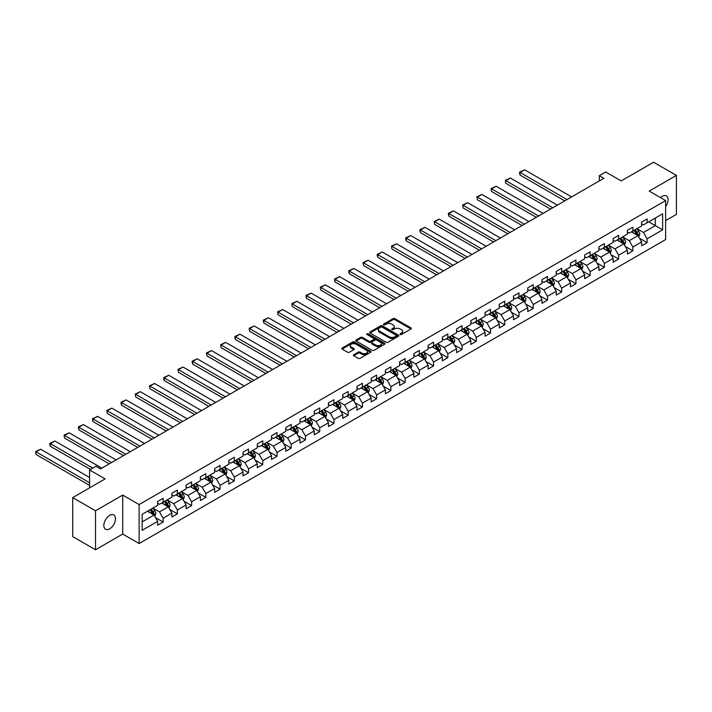 <?xml version="1.0" encoding="UTF-8"?>
<svg xmlns="http://www.w3.org/2000/svg" width="712" height="712" viewBox="0 0 712 712"><rect width="100%" height="100%" fill="white"/><g stroke="black" fill="none" stroke-linecap="round" stroke-linejoin="round"><path stroke-width="1.07" d="M400.224 334.471A0.89 0.516 0 0 0 401.479 334.471L410.993 328.971A1.264 0.73 0 0 0 411.358 328.454A1.264 0.73 0 0 0 410.993 327.938L394.866 318.629A1.264 0.73 0 0 0 393.077 318.629L383.563 324.129A0.89 0.516 0 0 0 384.818 324.85L386.046 324.138A4.05 2.341 0 0 1 391.778 324.138L393.122 324.912A4.05 2.341 0 0 1 394.315 326.568A4.05 2.341 0 0 1 393.122 328.223L391.894 328.935A0.89 0.516 0 0 0 393.149 329.656L394.377 328.953A4.05 2.341 0 0 1 400.108 328.953L401.452 329.727A4.05 2.341 0 0 1 402.636 331.383A4.05 2.341 0 0 1 401.452 333.038L400.224 333.741A0.89 0.516 0 0 0 400.224 334.471L400.224 333.741M109.666 528.847A8.259 4.77 120 0 0 115.059 521.567A8.259 4.77 120 0 0 113.795 514.954A8.259 4.77 120 0 0 109.666 515.363A8.259 4.77 120 0 0 104.272 522.635A8.259 4.77 120 0 0 105.536 529.256A8.259 4.77 120 0 0 109.666 528.847M665.631 206.622A8.259 4.77 120 0 0 666.388 195.916A8.259 4.77 120 0 0 662.258 196.325A8.259 4.77 120 0 0 660.514 197.633M353.757 354.727A1.264 0.73 0 0 0 353.392 355.243A1.264 0.73 0 0 0 353.757 355.76L358.278 358.367A1.264 0.73 0 0 0 360.076 358.367L370.64 352.271A1.264 0.73 0 0 0 371.014 351.755A1.264 0.73 0 0 0 370.64 351.238L354.523 341.929A1.264 0.73 0 0 0 352.734 341.929L342.161 348.026A1.264 0.73 0 0 0 341.787 348.551A1.264 0.73 0 0 0 342.161 349.067L347.625 352.218A1.264 0.73 0 0 0 349.414 352.218L353.935 349.61A1.264 0.73 0 0 0 354.309 349.094A1.264 0.73 0 0 0 353.935 348.568L351.23 347.011A3.391 1.958 0 0 1 350.233 345.623A3.391 1.958 0 0 1 352.324 343.816A3.391 1.958 0 0 1 356.018 344.243L366.635 350.366A3.391 1.958 0 0 1 367.623 351.755A3.391 1.958 0 0 1 365.532 353.561A3.391 1.958 0 0 1 361.838 353.134L360.076 352.111A1.264 0.73 0 0 0 358.278 352.111L353.757 354.727L353.757 355.76L358.278 353.17L358.278 352.111M665.631 220.613L676.4 214.392L676.4 175.41L653.589 162.238L621.193 180.937L605.681 171.984L599.299 175.677L603.856 178.303L100.543 468.897L95.978 466.262L89.587 469.947L89.587 487.862M95.524 510.78L95.524 549.762L122.713 534.062L122.713 495.08L95.524 510.78L72.713 497.608L105.1 478.9L89.587 469.947M122.713 495.08L139.134 504.559L665.631 200.588L665.631 239.579L139.134 543.541L139.134 504.559M676.4 175.41L649.211 191.11L665.631 200.588M386.135 342.294A1.264 0.73 0 0 0 387.924 342.294L398.498 336.189A1.264 0.73 0 0 0 398.871 335.672A1.264 0.73 0 0 0 398.498 335.156L382.38 325.847A1.264 0.73 0 0 0 380.582 325.847L370.017 331.943A1.264 0.73 0 0 0 369.644 332.468A1.264 0.73 0 0 0 370.017 332.985L386.135 342.294M367.276 334.658A0.89 0.516 0 0 1 368.175 334.782L368.175 333.732L384.569 343.193A1.264 0.73 0 0 1 384.943 343.709A1.264 0.73 0 0 1 384.569 344.225L374.005 350.331A1.264 0.73 0 0 1 372.207 350.331L356.089 341.021L356.089 339.989A1.264 0.73 0 0 0 355.715 340.505A1.264 0.73 0 0 0 356.089 341.021M356.089 339.989L360.61 337.381A1.264 0.73 0 0 1 362.399 337.381L368.941 341.155A1.264 0.73 0 0 0 370.73 341.155L373.729 339.419A1.264 0.73 0 0 0 374.103 338.903A1.264 0.73 0 0 0 373.729 338.387L366.929 334.453A0.89 0.516 0 0 1 368.175 333.732M95.524 549.762L72.713 536.59L72.713 497.608M155.519 517.651L163.137 522.047L163.137 518.202L171.895 513.147L171.895 516.992L177.368 513.833L177.368 509.988L186.126 504.933L186.126 508.777L191.608 505.618L191.608 501.764L200.366 496.709L200.366 500.554L205.839 497.394L205.839 493.549L214.597 488.494L214.597 492.339L220.07 489.18L220.07 485.335L228.837 480.271L228.837 484.124L234.31 480.956L234.31 477.111L243.068 472.056L243.068 475.901L248.541 472.741L248.541 468.897L257.299 463.841L257.299 467.686L262.781 464.527L262.781 460.673L271.539 455.618L271.539 459.463L277.012 456.303L277.012 452.458L285.77 447.403L285.77 451.248L291.244 448.088L291.244 444.243L300.01 439.179L300.01 443.033L305.484 439.865L305.484 436.02L314.241 430.965L314.241 434.81L319.715 431.65L319.715 427.805L328.472 422.75L328.472 426.595L333.946 423.435L333.946 419.582L342.712 414.526L342.712 418.371L348.186 415.212L348.186 411.367L356.943 406.312L356.943 410.157L362.417 406.997L362.417 403.152L371.175 398.088L371.175 401.942L376.657 398.773L376.657 394.929L385.415 389.873L385.415 393.718L390.888 390.559L390.888 386.714L399.646 381.659L399.646 385.503L405.119 382.344L405.119 378.499L413.886 373.435L413.886 377.28L419.359 374.12L419.359 370.276L428.117 365.22L428.117 369.065L433.59 365.906L433.59 362.061L442.348 356.997L442.348 360.851L447.83 357.682L447.83 353.837L456.588 348.782L456.588 352.627L462.061 349.467L462.061 345.623L470.819 340.567L470.819 344.412L476.292 341.253L476.292 337.408L485.059 332.344L485.059 336.189L490.532 333.029L490.532 329.184L499.29 324.129L499.29 327.974L504.763 324.814L504.763 320.97L513.521 315.906L513.521 319.759L518.995 316.591L518.995 312.746L527.761 307.691L527.761 311.536L533.235 308.376L533.235 304.531L541.992 299.476L541.992 303.321L547.466 300.161L547.466 296.317L556.232 291.252L556.232 295.097L561.706 291.938L561.706 288.093L570.463 283.038L570.463 286.883L575.937 283.723L575.937 279.878L584.694 274.823L584.694 278.668L590.168 275.5L590.168 271.655L598.934 266.6L598.934 270.444L604.408 267.285L604.408 263.44L613.166 258.385L613.166 262.23L618.639 259.07L618.639 255.225L627.397 250.161L627.397 254.006L632.879 250.847L632.879 247.002L641.637 241.947L641.637 245.791L647.11 242.632L647.11 238.787L662.623 229.834L662.623 213.814L655.325 218.032L655.325 225.615L662.623 229.834M163.137 522.047L157.663 525.216L157.663 521.362L142.151 530.324L142.151 514.304L157.663 505.351L157.663 501.506L163.137 498.347L163.137 502.191L171.895 497.136L171.895 493.283L177.368 490.123L177.368 493.968L186.126 488.913L186.126 485.068L191.608 481.908L191.608 485.753L200.366 480.698L200.366 476.853L205.839 473.685L205.839 477.538L214.597 472.474L214.597 468.629L220.07 465.47L220.07 469.315L228.837 464.26L228.837 460.415L234.31 457.255L234.31 461.1L243.068 456.045L243.068 452.191L248.541 449.032L248.541 452.877L257.299 447.821L257.299 443.977L262.781 440.817L262.781 444.662L271.539 439.607L271.539 435.762L277.012 432.602L277.012 436.447L285.77 431.383L285.77 427.538L291.244 424.379L291.244 428.224L300.01 423.168L300.01 419.323L305.484 416.164L305.484 420.009L314.241 414.954L314.241 411.1L319.715 407.94L319.715 411.785L328.472 406.73L328.472 402.885L333.946 399.726L333.946 403.57L342.712 398.515L342.712 394.671L348.186 391.511L348.186 395.356L356.943 390.292L356.943 386.447L362.417 383.287L362.417 387.132L371.175 382.077L371.175 378.232L376.657 375.073L376.657 378.918L385.415 373.862L385.415 370.009L390.888 366.849L390.888 370.694L399.646 365.639L399.646 361.794L405.119 358.634L405.119 362.479L413.886 357.424L413.886 353.579L419.359 350.42L419.359 354.264L428.117 349.2L428.117 345.356L433.59 342.196L433.59 346.041L442.348 340.986L442.348 337.141L447.83 333.981L447.83 337.826L456.588 332.771L456.588 328.926L462.061 325.758L462.061 329.603L470.819 324.547L470.819 320.703L476.292 317.543L476.292 321.388L485.059 316.333L485.059 312.488L490.532 309.328L490.532 313.173L499.29 308.109L499.29 304.264L504.763 301.105L504.763 304.95L513.521 299.894L513.521 296.05L518.995 292.89L518.995 296.735L527.761 291.68L527.761 287.835L533.235 284.667L533.235 288.511L541.992 283.456L541.992 279.611L547.466 276.452L547.466 280.297L556.232 275.241L556.232 271.397L561.706 268.237L561.706 272.082L570.463 267.018L570.463 263.173L575.937 260.013L575.937 263.858L584.694 258.803L584.694 254.958L590.168 251.799L590.168 255.644L598.934 250.588L598.934 246.744L604.408 243.575L604.408 247.429L613.166 242.365L613.166 238.52L618.639 235.361L618.639 239.205L627.397 234.15L627.397 230.305L632.879 227.146L632.879 230.991L641.637 225.927L641.637 222.082L647.11 218.922L647.11 222.767L662.623 213.814M161.677 503.037L168.246 506.828L159.488 511.883L152.92 508.092M157.663 503.242L159.488 504.301L163.137 502.191M159.488 511.883L163.137 518.202M168.246 506.828L171.895 513.147M175.909 494.813L182.477 498.605L173.719 503.669L167.151 499.868M171.895 495.027L173.719 496.077L177.368 493.968M173.719 503.669L177.368 509.988M182.477 498.605L186.126 504.933M190.149 486.599L196.717 490.39L187.959 495.445L181.382 491.654M186.126 486.803L187.959 487.862L191.608 485.753M187.959 495.445L191.608 501.764M196.717 490.39L200.366 496.709M204.38 478.375L210.948 482.175L202.19 487.231L195.622 483.439M200.366 478.589L202.19 479.639L205.839 477.538M202.19 487.231L205.839 493.549M210.948 482.175L214.597 488.494M218.611 470.16L225.188 473.952L216.421 479.007L209.853 475.216M214.597 470.374L216.421 471.424L220.07 469.315M216.421 479.007L220.07 485.335M225.188 473.952L228.837 480.271M232.851 461.946L239.419 465.737L230.661 470.792L224.093 467.001M228.837 462.15L230.661 463.209L234.31 461.1M230.661 470.792L234.31 477.111M239.419 465.737L243.068 472.056M247.082 453.722L253.65 457.513L244.892 462.577L238.324 458.777M243.068 453.936L244.892 454.986L248.541 452.877M244.892 462.577L248.541 468.897M253.65 457.513L257.299 463.841M261.322 445.507L267.89 449.299L259.123 454.354L252.555 450.562M257.299 445.712L259.123 446.771L262.781 444.662M259.123 454.354L262.781 460.673M267.89 449.299L271.539 455.618M275.553 437.284L282.121 441.084L273.363 446.139L266.795 442.348M271.539 437.497L273.363 438.548L277.012 436.447M273.363 446.139L277.012 452.458M282.121 441.084L285.77 447.403M289.784 429.069L296.352 432.86L287.595 437.916L281.026 434.124M285.77 429.283L287.595 430.333L291.244 428.224M287.595 437.916L291.244 444.243M296.352 432.86L300.01 439.179M304.024 420.854L310.592 424.646L301.835 429.701L295.257 425.91M300.01 421.059L301.835 422.118L305.484 420.009M301.835 429.701L305.484 436.02M310.592 424.646L314.241 430.965M318.255 412.631L324.823 416.422L316.066 421.486L309.498 417.686M314.241 412.844L316.066 413.894L319.715 411.785M316.066 421.486L319.715 427.805M324.823 416.422L328.472 422.75M332.486 404.416L339.063 408.207L330.297 413.263L323.729 409.471M328.472 404.621L330.297 405.68L333.946 403.57M330.297 413.263L333.946 419.582M339.063 408.207L342.712 414.526M346.726 396.192L353.294 399.993L344.537 405.048L337.969 401.257M342.712 396.406L344.537 397.456L348.186 395.356M344.537 405.048L348.186 411.367M353.294 399.993L356.943 406.312M360.957 387.978L367.526 391.769L358.768 396.824L352.2 393.033M356.943 388.191L358.768 389.242L362.417 387.132M358.768 396.824L362.417 403.152M367.526 391.769L371.175 398.088M375.197 379.763L381.765 383.554L373.008 388.61L366.431 384.818M371.175 379.968L373.008 381.027L376.657 378.918M373.008 388.61L376.657 394.929M381.765 383.554L385.415 389.873M389.428 371.539L395.997 375.331L387.239 380.395L380.671 376.595M385.415 371.753L387.239 372.803L390.888 370.694M387.239 380.395L390.888 386.714M395.997 375.331L399.646 381.659M403.66 363.325L410.237 367.116L401.47 372.171L394.902 368.38M399.646 363.529L401.47 364.589L405.119 362.479M401.47 372.171L405.119 378.499M410.237 367.116L413.886 373.435M417.899 355.101L424.468 358.901L415.71 363.957L409.142 360.165M413.886 355.315L415.71 356.365L419.359 354.264M415.71 363.957L419.359 370.276M424.468 358.901L428.117 365.22M432.131 346.886L438.699 350.678L429.941 355.733L423.373 351.942M428.117 347.1L429.941 348.15L433.59 346.041M429.941 355.733L433.59 362.061M438.699 350.678L442.348 356.997M446.371 338.672L452.939 342.463L444.172 347.518L437.604 343.727M442.348 338.876L444.172 339.935L447.83 337.826M444.172 347.518L447.83 353.837M452.939 342.463L456.588 348.782M460.602 330.448L467.17 334.24L458.412 339.304L451.844 335.503M456.588 330.662L458.412 331.712L462.061 329.603M458.412 339.304L462.061 345.623M467.17 334.24L470.819 340.567M474.833 322.233L481.401 326.025L472.643 331.08L466.075 327.289M470.819 322.438L472.643 323.497L476.292 321.388M472.643 331.08L476.292 337.408M481.401 326.025L485.059 332.344M489.073 314.01L495.641 317.81L486.883 322.865L480.306 319.074M485.059 314.223L486.883 315.274L490.532 313.173M486.883 322.865L490.532 329.184M495.641 317.81L499.29 324.129M503.304 305.795L509.872 309.587L501.114 314.642L494.546 310.85M499.29 306.009L501.114 307.059L504.763 304.95M501.114 314.642L504.763 320.97M509.872 309.587L513.521 315.906M517.535 297.58L524.112 301.372L515.346 306.427L508.777 302.636M513.521 297.785L515.346 298.844L518.995 296.735M515.346 306.427L518.995 312.746M524.112 301.372L527.761 307.691M531.775 289.357L538.343 293.148L529.586 298.212L523.017 294.412M527.761 289.57L529.586 290.621L533.235 288.511M529.586 298.212L533.235 304.531M538.343 293.148L541.992 299.476M546.006 281.142L552.574 284.933L543.817 289.989L537.249 286.197M541.992 281.347L543.817 282.406L547.466 280.297M543.817 289.989L547.466 296.317M552.574 284.933L556.232 291.252M560.246 272.918L566.814 276.719L558.057 281.774L551.48 277.983M556.232 273.132L558.057 274.182L561.706 272.082M558.057 281.774L561.706 288.093M566.814 276.719L570.463 283.038M574.477 264.704L581.045 268.495L572.288 273.55L565.72 269.759M570.463 264.917L572.288 265.968L575.937 263.858M572.288 273.55L575.937 279.878M581.045 268.495L584.694 274.823M588.708 256.489L595.285 260.281L586.519 265.336L579.951 261.544M584.694 256.694L586.519 257.753L590.168 255.644M586.519 265.336L590.168 271.655M595.285 260.281L598.934 266.6M602.948 248.266L609.517 252.057L600.759 257.121L594.191 253.321M598.934 248.479L600.759 249.529L604.408 247.429M600.759 257.121L604.408 263.44M609.517 252.057L613.166 258.385M617.179 240.051L623.748 243.842L614.99 248.897L608.422 245.106M613.166 240.255L614.99 241.315L618.639 239.205M614.99 248.897L618.639 255.225M623.748 243.842L627.397 250.161M631.419 231.827L637.988 235.627L629.221 240.683L622.653 236.891M627.397 232.041L629.221 233.091L632.879 230.991M629.221 240.683L632.879 247.002M637.988 235.627L641.637 241.947M648.748 221.824L655.325 225.615L643.461 232.459L636.893 228.668M641.637 223.826L643.461 224.876L647.11 222.767M643.461 232.459L647.11 238.787M122.713 534.062L139.134 543.541M599.299 175.677L599.299 180.937M142.151 521.896L154.015 515.043L147.437 511.252M154.015 515.043L157.663 521.362M639.492 238.235L647.11 242.632M625.261 246.45L632.879 250.847M611.021 254.665L618.639 259.07M596.789 262.888L604.408 267.285M582.549 271.103L590.168 275.5M568.318 279.327L575.937 283.723M554.087 287.541L561.706 291.938M539.847 295.756L547.466 300.161M525.616 303.98L533.235 308.376M511.376 312.194L518.995 316.591M497.145 320.418L504.763 324.814M482.914 328.632L490.532 333.029M468.674 336.847L476.292 341.253M454.443 345.071L462.061 349.467M440.203 353.286L447.83 357.682M425.972 361.509L433.59 365.906M411.741 369.724L419.359 374.12M397.501 377.938L405.119 382.344M383.27 386.162L390.888 390.559M369.038 394.377L376.657 398.773M354.798 402.6L362.417 406.997M340.567 410.815L348.186 415.212M326.327 419.03L333.946 423.435M312.096 427.253L319.715 431.65M297.865 435.468L305.484 439.865M283.625 443.692L291.244 448.088M269.394 451.906L277.012 456.303M255.154 460.121L262.781 464.527M240.923 468.345L248.541 472.741M226.692 476.559L234.31 480.956M212.452 484.783L220.07 489.18M198.221 492.998L205.839 497.394M183.99 501.212L191.608 505.618M169.75 509.436L177.368 513.833M400.571 334.596L401.452 334.088A4.05 2.341 0 0 0 402.636 332.433L402.636 331.383M394.315 326.568L394.315 327.627A4.05 2.341 0 0 1 393.122 329.282L392.25 329.781M410.975 328.98L394.866 319.688A1.264 0.73 0 0 0 393.077 319.688L383.919 324.975M398.498 335.156L398.498 336.189L382.38 326.897A1.264 0.73 0 0 0 380.582 326.897L370.035 332.993L370.017 331.943M396.255 336.028A0.89 0.516 0 0 0 396.255 335.308L382.104 327.137A0.89 0.516 0 0 0 380.849 327.137L379.558 327.885A4.05 2.341 0 0 0 378.366 329.54A4.05 2.341 0 0 0 379.558 331.196L389.224 336.785A4.05 2.341 0 0 0 394.955 336.785L396.255 336.028L396.255 337.087A0.89 0.516 0 0 0 396.522 336.723L396.522 335.672M378.366 329.54L378.366 330.599A4.05 2.341 0 0 0 379.558 332.255L379.558 331.196M396.255 337.087L394.955 337.835A4.05 2.341 0 0 1 389.224 337.835L379.558 332.255M356.107 341.03L360.61 338.431L360.61 337.381M374.103 338.903L374.103 339.953A1.264 0.73 0 0 1 373.729 340.47L370.73 342.205A1.264 0.73 0 0 1 368.941 342.205L362.399 338.431A1.264 0.73 0 0 0 360.61 338.431M368.175 334.782L384.551 344.234M375.722 345.071A3.391 1.958 0 0 0 379.416 345.489A3.391 1.958 0 0 0 381.507 343.682A3.391 1.958 0 0 0 380.519 342.303L376.782 340.14A1.264 0.73 0 0 0 374.984 340.14L371.984 341.876A1.264 0.73 0 0 0 371.611 342.392A1.264 0.73 0 0 0 371.984 342.908L375.722 345.071L375.722 346.121A3.391 1.958 0 0 0 379.416 346.548A3.391 1.958 0 0 0 381.507 344.742L381.507 343.682M371.611 342.392L371.611 343.451A1.264 0.73 0 0 0 371.984 343.967L371.984 342.908M375.722 346.121L371.984 343.967M367.623 351.755L367.623 352.805A3.391 1.958 0 0 1 365.532 354.612A3.391 1.958 0 0 1 361.838 354.193L360.076 353.17A1.264 0.73 0 0 0 358.278 353.17M350.233 345.623L350.233 346.682A3.391 1.958 0 0 0 351.23 348.061L351.23 347.011M353.917 349.619L351.23 348.061M370.64 351.238L370.64 352.271L354.523 342.979A1.264 0.73 0 0 0 352.734 342.979L342.178 349.076L342.161 348.026M638.708 236.873L639.794 234.141A3.418 1.976 -120 0 0 638.7 231.222L636.813 228.712M567.037 199.565L520.072 172.446L524.637 169.812L571.602 196.93M633.538 233.055L632.256 231.347M520.072 175.081L519.573 173.212L519.573 172.162L520.072 172.446L520.072 175.081L564.758 200.882M633.991 230.35L635.869 232.86A3.418 1.976 60 0 1 636.848 234.915L637.943 234.284A3.418 1.976 -120 0 0 636.964 232.228L635.086 229.709M634.223 230.207L636.314 232.993A1.744 1.006 60 0 1 636.635 233.527L637.943 234.284M519.573 172.162L524.637 169.812M624.468 245.088L625.554 242.356A3.418 1.976 -120 0 0 624.468 239.446L622.582 236.927M552.806 207.779L505.84 180.67L510.406 178.036L557.371 205.145M619.298 241.27L618.016 239.561M505.84 183.304L505.342 180.376L505.84 183.304L550.527 209.097M619.752 238.565L621.638 241.074A3.418 1.976 60 0 1 622.617 243.13L623.712 242.498A3.418 1.976 -120 0 0 622.733 240.442L620.846 237.933M619.992 238.422L622.083 241.217A1.744 1.006 60 0 1 622.395 241.742L623.712 242.498M505.342 180.376L510.406 178.036M610.237 253.312L611.323 250.571A3.418 1.976 -120 0 0 610.228 247.66L608.351 245.15M538.575 216.003L491.609 188.885L496.166 186.25L543.131 213.369M605.067 249.494L603.785 247.785M491.609 191.519L491.102 189.65L491.102 188.6L491.609 188.885L491.609 191.519L536.287 217.32M605.52 246.779L607.398 249.298A3.418 1.976 60 0 1 608.377 251.354L609.472 250.722A3.418 1.976 -120 0 0 608.493 248.666L606.615 246.147M605.761 246.646L607.843 249.431A1.744 1.006 60 0 1 608.164 249.965L609.472 250.722M491.102 188.6L496.166 186.25M596.006 261.526L597.092 258.794A3.418 1.976 -120 0 0 595.997 255.884L594.111 253.365M524.335 224.218L477.369 197.108L481.935 194.474L528.9 221.583M590.827 257.708L589.554 256M477.369 199.734L476.871 196.815L477.369 199.734L522.056 225.535M591.28 255.003L593.167 257.513A3.418 1.976 60 0 1 594.146 259.568L595.241 258.937A3.418 1.976 -120 0 0 594.262 256.881L592.375 254.371M591.521 254.86L593.612 257.655A1.744 1.006 60 0 1 593.933 258.18L595.241 258.937M476.871 196.815L481.935 194.474M581.766 269.741L582.852 267.009A3.418 1.976 -120 0 0 581.766 264.099L579.88 261.589M510.103 232.432L463.138 205.323L467.704 202.689L514.66 229.807M576.595 265.923L575.314 264.223M463.138 207.957L462.64 205.029L463.138 207.957L507.825 233.75M577.049 263.218L578.936 265.736A3.418 1.976 60 0 1 579.915 267.792L581.01 267.16A3.418 1.976 -120 0 0 580.031 265.104L578.144 262.586M577.29 263.084L579.381 265.87A1.744 1.006 60 0 1 579.693 266.395L581.01 267.16M462.64 205.029L467.704 202.689M567.535 277.965L568.621 275.233A3.418 1.976 -120 0 0 567.526 272.313L565.648 269.803M495.863 240.656L448.907 213.538L453.464 210.903L500.429 238.022M562.364 274.147L561.083 272.438M448.907 216.172L448.4 214.303L448.4 213.253L448.907 213.538L448.907 216.172L493.585 241.973M562.818 271.432L564.696 273.951A3.418 1.976 60 0 1 565.675 276.007L566.77 275.375A3.418 1.976 -120 0 0 565.791 273.319L563.913 270.8M563.05 271.299L565.141 274.084A1.744 1.006 60 0 1 565.462 274.618L566.77 275.375M448.4 213.253L453.464 210.903M553.295 286.18L554.381 283.447A3.418 1.976 -120 0 0 553.295 280.537L551.408 278.018M481.632 248.871L434.667 221.761L439.233 219.127L486.198 246.236M548.124 282.361L546.852 280.653M434.667 224.396L434.169 221.468L434.667 224.396L479.354 250.188M548.578 279.656L550.465 282.166A3.418 1.976 60 0 1 551.444 284.222L552.539 283.59A3.418 1.976 -120 0 0 551.56 281.534L549.673 279.024M548.818 279.513L550.91 282.308A1.744 1.006 60 0 1 551.221 282.833L552.539 283.59M434.169 221.468L439.233 219.127M539.064 294.403L540.15 291.662A3.418 1.976 -120 0 0 539.055 288.752L537.177 286.242M467.401 257.094L420.436 229.976L424.993 227.342L471.958 254.46M533.893 290.585L532.612 288.876M420.436 232.61L419.929 230.741L419.929 229.691L420.436 229.976L420.436 232.61L465.114 258.412M534.347 287.87L536.234 290.389A3.418 1.976 60 0 1 537.213 292.445L538.308 291.813A3.418 1.976 -120 0 0 537.329 289.757L535.442 287.239M534.587 287.737L536.67 290.523A1.744 1.006 60 0 1 536.99 291.057L538.308 291.813M419.929 229.691L424.993 227.342M524.833 302.618L525.919 299.885A3.418 1.976 -120 0 0 524.824 296.975L522.937 294.457M453.161 265.309L406.196 238.191L410.762 235.565L457.727 262.675M519.653 298.8L518.381 297.091M406.196 240.825L405.698 238.956L405.698 237.906L406.196 238.191L406.196 240.825L450.883 266.626M520.116 296.094L521.994 298.604A3.418 1.976 60 0 1 522.973 300.66L524.068 300.028A3.418 1.976 -120 0 0 523.089 297.972L521.211 295.462M520.347 295.952L522.439 298.746A1.744 1.006 60 0 1 522.759 299.271L524.068 300.028M405.698 237.906L410.762 235.565M510.593 310.832L511.679 308.1A3.418 1.976 -120 0 0 510.593 305.19L508.706 302.68M438.93 273.524L391.965 246.414L396.531 243.78L443.496 270.898M505.422 307.014L504.141 305.315M391.965 249.049L391.467 246.121L391.965 249.049L436.652 274.841M505.876 304.309L507.763 306.827A3.418 1.976 60 0 1 508.742 308.883L509.837 308.252A3.418 1.976 -120 0 0 508.858 306.196L506.971 303.677M506.116 304.175L508.208 306.961A1.744 1.006 60 0 1 508.519 307.486L509.837 308.252M391.467 246.121L396.531 243.78M496.362 319.056L497.448 316.324A3.418 1.976 -120 0 0 496.353 313.405L494.475 310.895M424.699 281.747L377.734 254.629L382.291 251.995L429.256 279.113M491.191 315.238L489.909 313.529M377.734 257.263L377.227 255.394L377.227 254.344L377.734 254.629L377.734 257.263L422.412 283.065M491.645 312.524L493.523 315.042A3.418 1.976 60 0 1 494.502 317.098L495.597 316.466A3.418 1.976 -120 0 0 494.618 314.41L492.74 311.892M491.885 312.39L493.968 315.176A1.744 1.006 60 0 1 494.288 315.71L495.597 316.466M377.227 254.344L382.291 251.995M482.122 327.271L483.208 324.538A3.418 1.976 -120 0 0 482.122 321.628L480.235 319.11M410.459 289.962L363.494 262.853L368.06 260.218L415.025 287.328M476.951 323.453L475.678 321.744M363.494 265.487L362.995 262.559L363.494 265.487L408.181 291.279M477.405 320.747L479.292 323.257A3.418 1.976 60 0 1 480.271 325.313L481.365 324.681A3.418 1.976 -120 0 0 480.386 322.625L478.5 320.115M477.645 320.605L479.737 323.399A1.744 1.006 60 0 1 480.048 323.924L481.365 324.681M362.995 262.559L368.06 260.218M467.891 335.494L468.977 332.753A3.418 1.976 -120 0 0 467.882 329.843L466.004 327.333M396.228 298.186L349.263 271.067L353.82 268.433L400.785 295.551M462.72 331.676L461.438 329.968M349.263 273.702L348.755 271.833L348.755 270.783L349.263 271.067L349.263 273.702L393.941 299.503M463.174 328.962L465.061 331.481A3.418 1.976 60 0 1 466.04 333.536L467.134 332.905A3.418 1.976 -120 0 0 466.155 330.849L464.268 328.33M463.414 328.828L465.506 331.614A1.744 1.006 60 0 1 465.817 332.148L467.134 332.905M348.755 270.783L353.82 268.433M453.66 343.709L454.745 340.977A3.418 1.976 -120 0 0 453.651 338.067L451.764 335.548M381.988 306.4L335.023 279.282L339.588 276.657L386.554 303.766M448.489 339.891L447.207 338.182M335.023 281.916L334.524 280.047L334.524 278.997L335.023 279.282L335.023 281.916L379.71 307.718M448.943 337.185L450.821 339.695A3.418 1.976 60 0 1 451.8 341.751L452.894 341.119A3.418 1.976 -120 0 0 451.915 339.063L450.037 336.553M449.174 337.043L451.266 339.838A1.744 1.006 60 0 1 451.586 340.363L452.894 341.119M334.524 278.997L339.588 276.657M439.42 351.924L440.505 349.192A3.418 1.976 -120 0 0 439.42 346.281L437.533 343.771M367.757 314.615L320.792 287.506L325.357 284.871L372.323 311.981M434.249 348.106L432.967 346.406M320.792 290.14L320.293 287.212L320.792 290.14L365.478 315.932M434.703 345.4L436.59 347.919A3.418 1.976 60 0 1 437.568 349.975L438.663 349.343A3.418 1.976 -120 0 0 437.684 347.287L435.797 344.768M434.943 345.267L437.035 348.052A1.744 1.006 60 0 1 437.346 348.577L438.663 349.343M320.293 287.212L325.357 284.871M425.189 360.147L426.274 357.415A3.418 1.976 -120 0 0 425.18 354.496L423.302 351.986M353.526 322.839L306.56 295.72L311.117 293.086L358.083 320.204M420.018 356.329L418.736 354.62M306.56 298.355L306.053 296.486L306.053 295.435L306.56 295.72L306.56 298.355L351.238 324.156M420.472 353.615L422.35 356.133A3.418 1.976 60 0 1 423.328 358.189L424.423 357.558A3.418 1.976 -120 0 0 423.444 355.502L421.566 352.983M420.712 353.481L422.795 356.267A1.744 1.006 60 0 1 423.115 356.801L424.423 357.558M306.053 295.435L311.117 293.086M410.957 368.362L412.043 365.63A3.418 1.976 -120 0 0 410.949 362.72L409.062 360.201M339.286 331.053L292.32 303.944L296.886 301.31L343.852 328.419M405.778 364.544L404.505 362.835M292.32 306.578L291.822 303.65L292.32 306.578L337.007 332.37M406.232 361.838L408.118 364.348A3.418 1.976 60 0 1 409.097 366.404L410.192 365.772A3.418 1.976 -120 0 0 409.213 363.716L407.326 361.207M406.472 361.696L408.563 364.491A1.744 1.006 60 0 1 408.884 365.016L410.192 365.772M291.822 303.65L296.886 301.31M396.718 376.586L397.803 373.845A3.418 1.976 -120 0 0 396.718 370.934L394.831 368.424M325.055 339.277L278.089 312.159L282.655 309.524L329.612 336.642M391.547 372.768L390.265 371.059M278.089 314.793L277.591 311.865L278.089 314.793L322.776 340.594M392 370.053L393.887 372.572A3.418 1.976 60 0 1 394.866 374.628L395.961 373.996A3.418 1.976 -120 0 0 394.982 371.94L393.095 369.421M392.241 369.92L394.332 372.705A1.744 1.006 60 0 1 394.644 373.239L395.961 373.996M277.591 311.865L282.655 309.524M382.486 384.8L383.572 382.068A3.418 1.976 -120 0 0 382.478 379.158L380.6 376.639M310.815 347.492L263.858 320.373L268.415 317.739L315.38 344.857M377.315 380.982L376.034 379.274M263.858 323.008L263.351 321.139L263.351 320.089L263.858 320.373L263.858 323.008L308.536 348.809M377.769 378.277L379.647 380.787A3.418 1.976 60 0 1 380.626 382.842L381.721 382.21A3.418 1.976 -120 0 0 380.742 380.155L378.864 377.645M378.001 378.134L380.092 380.929A1.744 1.006 60 0 1 380.413 381.454L381.721 382.21M263.351 320.089L268.415 317.739M368.246 393.015L369.332 390.283A3.418 1.976 -120 0 0 368.246 387.373L366.36 384.863M296.584 355.706L249.618 328.597L254.184 325.962L301.149 353.072M363.075 389.197L361.803 387.497M249.618 331.231L249.12 328.303L249.618 331.231L294.305 357.024M363.529 386.491L365.416 389.01A3.418 1.976 60 0 1 366.395 391.066L367.49 390.434A3.418 1.976 -120 0 0 366.511 388.369L364.624 385.86M363.77 386.358L365.861 389.144A1.744 1.006 60 0 1 366.173 389.669L367.49 390.434M249.12 328.303L254.184 325.962M354.015 401.239L355.101 398.506A3.418 1.976 -120 0 0 354.006 395.587L352.128 393.077M282.353 363.93L235.387 336.812L239.944 334.177L286.909 361.296M348.844 397.421L347.563 395.712M235.387 339.446L234.88 337.577L234.88 336.527L235.387 336.812L235.387 339.446L280.065 365.247M349.298 394.706L351.185 397.225A3.418 1.976 60 0 1 352.164 399.281L353.259 398.649A3.418 1.976 -120 0 0 352.28 396.593L350.393 394.074M349.539 394.573L351.621 397.358A1.744 1.006 60 0 1 351.942 397.892L353.259 398.649M234.88 336.527L239.944 334.177M339.784 409.453L340.87 406.721A3.418 1.976 -120 0 0 339.775 403.811L337.888 401.292M268.113 372.145L221.147 345.035L225.713 342.401L272.678 369.51M334.604 405.635L333.332 403.927M221.147 347.67L220.649 344.742L221.147 347.67L265.834 373.462M335.067 402.93L336.945 405.44A3.418 1.976 60 0 1 337.924 407.495L339.019 406.863A3.418 1.976 -120 0 0 338.04 404.808L336.162 402.298M335.299 402.787L337.39 405.582A1.744 1.006 60 0 1 337.71 406.107L339.019 406.863M220.649 344.742L225.713 342.401M325.544 417.677L326.63 414.936A3.418 1.976 -120 0 0 325.544 412.026L323.657 409.516M253.881 380.368L206.916 353.25L211.482 350.615L258.447 377.734M320.373 413.859L319.092 412.15M206.916 355.884L206.418 352.956L206.916 355.884L251.603 381.685M320.827 411.144L322.714 413.663A3.418 1.976 60 0 1 323.693 415.719L324.788 415.087A3.418 1.976 -120 0 0 323.809 413.031L321.922 410.512M321.067 411.011L323.159 413.797A1.744 1.006 60 0 1 323.471 414.331L324.788 415.087M206.418 352.956L211.482 350.615M311.313 425.892L312.399 423.159A3.418 1.976 -120 0 0 311.304 420.249L309.426 417.73M239.65 388.583L192.685 361.465L197.242 358.83L244.207 385.948M306.142 422.074L304.861 420.365M192.685 364.099L192.178 362.23L192.178 361.18L192.685 361.465L192.685 364.099L237.363 389.9M306.596 419.368L308.474 421.878A3.418 1.976 60 0 1 309.453 423.934L310.548 423.302A3.418 1.976 -120 0 0 309.569 421.246L307.691 418.736M306.836 419.226L308.919 422.02A1.744 1.006 60 0 1 309.239 422.545L310.548 423.302M192.178 361.18L197.242 358.83M297.073 434.106L298.159 431.374A3.418 1.976 -120 0 0 297.073 428.464L295.186 425.954M225.41 396.798L178.445 369.688L183.011 367.054L229.976 394.163M291.902 430.288L290.63 428.579M178.445 372.323L177.947 369.394L178.445 372.323L223.132 398.115M292.356 427.583L294.243 430.101A3.418 1.976 60 0 1 295.222 432.157L296.317 431.525A3.418 1.976 -120 0 0 295.338 429.461L293.451 426.951M292.596 427.449L294.688 430.235A1.744 1.006 60 0 1 294.999 430.76L296.317 431.525M177.947 369.394L183.011 367.054M282.842 442.33L283.928 439.598A3.418 1.976 -120 0 0 282.833 436.678L280.955 434.169M211.179 405.021L164.214 377.903L168.771 375.268L215.736 402.387M277.671 438.512L276.389 436.803M164.214 380.537L163.707 378.668L163.707 377.618L164.214 377.903L164.214 380.537L208.892 406.338M278.125 435.797L280.012 438.316A3.418 1.976 60 0 1 280.991 440.372L282.085 439.74A3.418 1.976 -120 0 0 281.107 437.684L279.22 435.166M278.365 435.664L280.457 438.45A1.744 1.006 60 0 1 280.768 438.984L282.085 439.74M163.707 377.618L168.771 375.268M268.611 450.545L269.697 447.812A3.418 1.976 -120 0 0 268.602 444.902L266.715 442.383M196.939 413.236L149.974 386.127L154.54 383.492L201.505 410.602M263.44 446.727L262.158 445.018M149.974 388.761L149.475 385.833L149.974 388.761L194.661 414.553M263.894 444.021L265.772 446.531A3.418 1.976 60 0 1 266.751 448.587L267.846 447.955A3.418 1.976 -120 0 0 266.867 445.899L264.989 443.389M264.125 443.879L266.217 446.673A1.744 1.006 60 0 1 266.537 447.198L267.846 447.955M149.475 385.833L154.54 383.492M254.371 458.768L255.457 456.027A3.418 1.976 -120 0 0 254.371 453.117L252.484 450.607M182.708 421.459L135.743 394.341L140.309 391.707L187.274 418.825M249.2 454.95L247.918 453.241M135.743 396.976L135.244 394.048L135.743 396.976L180.43 422.777M249.654 452.236L251.541 454.754A3.418 1.976 60 0 1 252.52 456.81L253.614 456.178A3.418 1.976 -120 0 0 252.635 454.123L250.749 451.604M249.894 452.102L251.986 454.888A1.744 1.006 60 0 1 252.297 455.422L253.614 456.178M135.244 394.048L140.309 391.707M240.14 466.983L241.226 464.251A3.418 1.976 -120 0 0 240.131 461.34L238.253 458.822M168.477 429.674L121.512 402.556L126.069 399.922L173.034 427.04M234.969 463.165L233.687 461.456M121.512 405.19L121.004 403.321L121.004 402.271L121.512 402.556L121.512 405.19L166.19 430.991M235.423 460.459L237.301 462.969A3.418 1.976 60 0 1 238.28 465.025L239.374 464.393A3.418 1.976 -120 0 0 238.395 462.337L236.518 459.827M235.663 460.317L237.746 463.112A1.744 1.006 60 0 1 238.066 463.637L239.374 464.393M121.004 402.271L126.069 399.922M225.909 475.198L226.995 472.465A3.418 1.976 -120 0 0 225.9 469.555L224.013 467.045M154.237 437.889L107.272 410.78L111.837 408.145L158.803 435.255M220.729 471.38L219.456 469.671M107.272 413.414L106.773 410.486L107.272 413.414L151.959 439.206M221.183 468.674L223.07 471.184A3.418 1.976 60 0 1 224.049 473.249L225.143 472.617A3.418 1.976 -120 0 0 224.164 470.552L222.278 468.042M221.423 468.541L223.515 471.326A1.744 1.006 60 0 1 223.835 471.851L225.143 472.617M106.773 410.486L111.837 408.145M211.669 483.421L212.755 480.689A3.418 1.976 -120 0 0 211.669 477.77L209.782 475.26M140.006 446.113L93.041 418.994L97.606 416.36L144.563 443.478M206.498 479.603L205.216 477.894M93.041 421.629L92.542 419.76L92.542 418.709L93.041 418.994L93.041 421.629L137.727 447.43M206.952 476.889L208.839 479.407A3.418 1.976 60 0 1 209.817 481.463L210.912 480.831A3.418 1.976 -120 0 0 209.933 478.776L208.046 476.257M207.192 476.755L209.284 479.541A1.744 1.006 60 0 1 209.595 480.075L210.912 480.831M92.542 418.709L97.606 416.36M197.438 491.636L198.523 488.904A3.418 1.976 -120 0 0 197.429 485.993L195.551 483.475M125.766 454.327L78.809 427.218L83.366 424.583L130.332 451.693M192.267 487.818L190.985 486.109M78.809 429.852L78.302 426.924L78.809 427.218L78.809 429.852L123.487 455.644M192.721 485.112L194.599 487.622A3.418 1.976 60 0 1 195.578 489.678L196.672 489.046A3.418 1.976 -120 0 0 195.693 486.99L193.815 484.48M192.952 484.97L195.043 487.764A1.744 1.006 60 0 1 195.364 488.29L196.672 489.046M78.302 426.924L83.366 424.583M183.198 499.86L184.283 497.118A3.418 1.976 -120 0 0 183.198 494.208L181.311 491.698M111.535 462.551L64.57 435.433L69.135 432.798L116.1 459.916M178.027 496.042L176.754 494.333M64.57 438.067L64.071 435.139L64.57 438.067L109.256 463.868M178.481 493.327L180.367 495.846A3.418 1.976 60 0 1 181.346 497.902L182.441 497.27A3.418 1.976 -120 0 0 181.462 495.214L179.575 492.695M178.721 493.193L180.812 495.979A1.744 1.006 60 0 1 181.124 496.513L182.441 497.27M64.071 435.139L69.135 432.798M168.966 508.074L170.052 505.342A3.418 1.976 -120 0 0 168.958 502.432L167.08 499.913M92.738 468.131L50.338 443.647L54.895 441.013L101.861 468.131M163.796 504.256L162.514 502.547M50.338 446.282L49.831 444.413L49.831 443.362L50.338 443.647L50.338 446.282L90.46 469.448M164.25 501.551L166.136 504.06A3.418 1.976 60 0 1 167.115 506.116L168.21 505.484A3.418 1.976 -120 0 0 167.231 503.428L165.344 500.919M164.49 501.408L166.572 504.203A1.744 1.006 60 0 1 166.893 504.728L168.21 505.484M49.831 443.362L54.895 441.013M154.735 516.289L155.821 513.557A3.418 1.976 -120 0 0 154.726 510.646L152.84 508.128M89.587 482.754L36.098 451.871L40.664 449.236L89.587 477.485M149.556 512.471L148.283 510.762M36.098 454.505L35.6 451.577L36.098 454.505L89.587 485.388M150.018 509.765L151.896 512.275A3.418 1.976 60 0 1 152.875 514.34L153.97 513.708A3.418 1.976 -120 0 0 152.991 511.643L151.113 509.133M150.25 509.632L152.341 512.418A1.744 1.006 60 0 1 152.662 512.943L153.97 513.708M35.6 451.577L40.664 449.236M401.452 334.088L401.452 333.038M391.894 329.656L391.894 328.935M393.122 329.282L393.122 328.223M383.563 324.85L383.563 324.129M393.077 319.688L393.077 318.629M394.866 319.688L394.866 318.629M410.993 328.971L410.993 327.938M380.582 326.897L380.582 325.847M382.38 326.897L382.38 325.847M389.224 337.835L389.224 336.785M394.955 337.835L394.955 336.785M362.399 338.431L362.399 337.381M368.941 342.205L368.941 341.155M370.73 342.205L370.73 341.155M373.729 340.47L373.729 339.419M384.569 344.225L384.569 343.193M360.076 353.17L360.076 352.111M361.838 354.193L361.838 353.134M353.935 349.61L353.935 348.568M352.734 342.979L352.734 341.929M354.523 342.979L354.523 341.929M637.649 235.432L639.768 234.203M636.964 232.228L638.7 231.222M634.534 233.634L635.869 232.86M623.409 243.646L625.537 242.418M622.733 240.442L624.468 239.446M620.303 241.849L621.638 241.074M609.178 251.87L611.297 250.642M608.493 248.666L610.228 247.66M606.063 250.072L607.398 249.298M594.947 260.085L597.065 258.857M594.262 256.881L595.997 255.884M591.832 258.287L593.167 257.513M580.707 268.299L582.834 267.08M580.031 265.104L581.766 264.099M577.592 266.502L578.936 265.736M566.476 276.523L568.594 275.295M565.791 273.319L567.526 272.313M563.361 274.725L564.696 273.951M552.236 284.738L554.363 283.51M551.56 281.534L553.295 280.537M549.13 282.94L550.465 282.166M538.005 292.952L540.123 291.733M537.329 289.757L539.055 288.752M534.89 291.163L536.234 290.389M523.774 301.176L525.892 299.948M523.089 297.972L524.824 296.975M520.659 299.378L521.994 298.604M509.534 309.391L511.661 308.171M508.858 306.196L510.593 305.19M506.419 307.593L507.763 306.827M495.303 317.614L497.421 316.386M494.618 314.41L496.353 313.405M492.188 315.817L493.523 315.042M481.072 325.829L483.19 324.601M480.386 322.625L482.122 321.628M477.957 324.031L479.292 323.257M466.832 334.044L468.959 332.824M466.155 330.849L467.882 329.843M463.717 332.255L465.061 331.481M452.601 342.267L454.719 341.039M451.915 339.063L453.651 338.067M449.486 340.47L450.821 339.695M438.361 350.482L440.488 349.263M437.684 347.287L439.42 346.281M435.255 348.684L436.59 347.919M424.13 358.706L426.248 357.477M423.444 355.502L425.18 354.496M421.014 356.908L422.35 356.133M409.898 366.92L412.017 365.692M409.213 363.716L410.949 362.72M406.783 365.123L408.118 364.348M395.658 375.135L397.786 373.916M394.982 371.94L396.718 370.934M392.543 373.337L393.887 372.572M381.427 383.359L383.546 382.13M380.742 380.155L382.478 379.158M378.312 381.561L379.647 380.787M367.187 391.573L369.314 390.354M366.511 388.369L368.246 387.373M364.081 389.776L365.416 389.01M352.956 399.797L355.074 398.569M352.28 396.593L354.006 395.587M349.841 397.999L351.185 397.225M338.725 408.012L340.843 406.783M338.04 404.808L339.775 403.811M335.61 406.214L336.945 405.44M324.485 416.226L326.612 415.007M323.809 413.031L325.544 412.026M321.37 414.428L322.714 413.663M310.254 424.45L312.372 423.222M309.569 421.246L311.304 420.249M307.139 422.652L308.474 421.878M296.023 432.665L298.141 431.445M295.338 429.461L297.073 428.464M292.908 430.867L294.243 430.101M281.783 440.888L283.91 439.66M281.107 437.684L282.833 436.678M278.668 439.09L280.012 438.316M267.552 449.103L269.67 447.875M266.867 445.899L268.602 444.902M264.437 447.305L265.772 446.531M253.312 457.318L255.439 456.098M252.635 454.123L254.371 453.117M250.206 455.52L251.541 454.754M239.081 465.541L241.199 464.313M238.395 462.337L240.131 461.34M235.966 463.743L237.301 462.969M224.85 473.756L226.968 472.537M224.164 470.552L225.9 469.555M221.735 471.958L223.07 471.184M210.61 481.979L212.737 480.751M209.933 478.776L211.669 477.77M207.495 480.182L208.839 479.407M196.379 490.194L198.497 488.966M195.693 486.99L197.429 485.993M193.264 488.396L194.599 487.622M182.139 498.409L184.266 497.19M181.462 495.214L183.198 494.208M179.032 496.611L180.367 495.846M167.907 506.632L170.026 505.404M167.231 503.428L168.958 502.432M164.792 504.835L166.136 504.06M153.676 514.847L155.794 513.628M152.991 511.643L154.726 510.646M150.561 513.049L151.896 512.275"/></g></svg>
